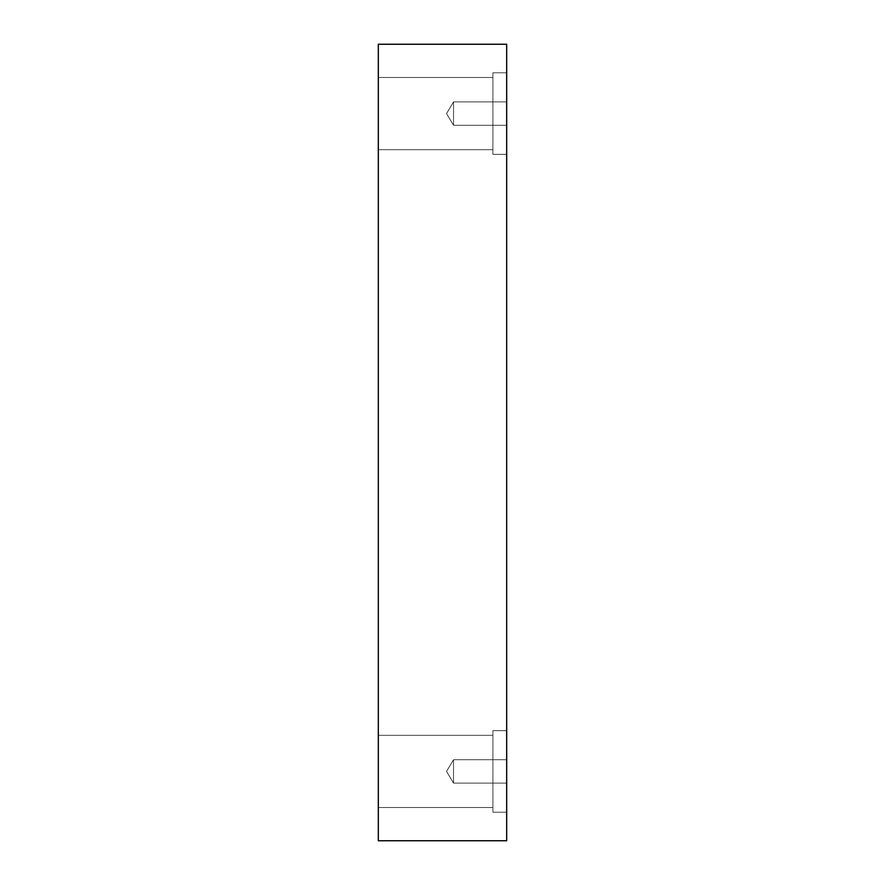 <?xml version="1.0" encoding="UTF-8"?>
<svg xmlns="http://www.w3.org/2000/svg" width="885" height="885" viewBox="0 0 885 885"><rect width="100%" height="100%" fill="white"/><g stroke="black" fill="none" stroke-linecap="round" stroke-linejoin="round"><path stroke-width="0.66" stroke-dasharray="4.42 3.32" d="M453.54 125.272L446.516 113.579L453.54 101.875L453.54 125.272L453.54 101.875L506.685 101.875L506.685 125.272L453.54 125.272L446.516 113.579L453.54 101.875L453.54 125.272L453.54 101.875L506.685 101.875L506.685 125.272L453.54 125.272L506.685 125.272L506.685 101.875L506.685 125.272L506.685 101.875L506.685 125.272L506.685 101.875L453.54 101.875L453.54 125.272L453.54 101.875L446.516 113.579L453.54 125.272L506.685 125.272L506.685 101.875L453.54 101.875L453.54 125.272L453.54 101.875L446.516 113.579L453.54 125.272M453.54 783.125L446.516 771.421L453.54 759.728L453.54 783.125L453.54 759.728L506.685 759.728L506.685 783.125L453.54 783.125L446.516 771.421L453.54 759.728L453.54 783.125L453.54 759.728L506.685 759.728L506.685 783.125L453.54 783.125L506.685 783.125L506.685 759.728L506.685 783.125L506.685 759.728L506.685 783.125L506.685 759.728L453.54 759.728L453.54 783.125L453.54 759.728L446.516 771.421L453.54 783.125L506.685 783.125L506.685 759.728L453.54 759.728L453.54 783.125L453.54 759.728L446.516 771.421L453.54 783.125M506.685 72.791L506.685 154.355L492.912 154.355L492.912 72.791L506.685 72.791L506.685 154.355L492.912 154.355L492.912 72.791L506.685 72.791L506.685 154.355L506.685 72.791L506.685 154.355L506.685 72.791L492.912 72.791L492.912 154.355L492.912 72.791L492.912 154.355L506.685 154.355L506.685 72.791L492.912 72.791L492.912 154.355L492.912 72.791L492.912 154.355L506.685 154.355L506.685 72.791M492.912 77.482L492.912 149.676L378.315 149.676L378.315 77.482L492.912 77.482L492.912 149.676L378.315 149.676L378.315 77.482L492.912 77.482L378.315 77.482L378.315 149.676L378.315 77.482L378.315 149.676L378.315 77.482L378.315 149.676L492.912 149.676L492.912 77.482L492.912 149.676L492.912 77.482L378.315 77.482L378.315 149.676L492.912 149.676L492.912 77.482M506.685 730.645L506.685 812.209L492.912 812.209L492.912 730.645L506.685 730.645L506.685 812.209L492.912 812.209L492.912 730.645L506.685 730.645L506.685 812.209L506.685 730.645L506.685 812.209L506.685 730.645L492.912 730.645L492.912 812.209L492.912 730.645L492.912 812.209L506.685 812.209L506.685 730.645L492.912 730.645L492.912 812.209L492.912 730.645L492.912 812.209L506.685 812.209L506.685 730.645M492.912 735.324L492.912 807.518L378.315 807.518L378.315 735.324L492.912 735.324L492.912 807.518L378.315 807.518L378.315 735.324L492.912 735.324L378.315 735.324L378.315 807.518L378.315 735.324L378.315 807.518L378.315 735.324L378.315 807.518L492.912 807.518L492.912 735.324L492.912 807.518L492.912 735.324L378.315 735.324L378.315 807.518L492.912 807.518L492.912 735.324M378.315 840.75L506.685 840.75L378.315 840.75L378.315 44.25L506.685 44.25L506.685 840.75L506.685 44.25L378.315 44.25L378.315 840.75"/><path stroke-width="1.33" d="M506.685 840.75L378.315 840.75L506.685 840.75L506.685 44.25L378.315 44.25L506.685 44.25L506.685 840.75M378.315 44.25L378.315 840.75L378.315 44.25"/></g></svg>
